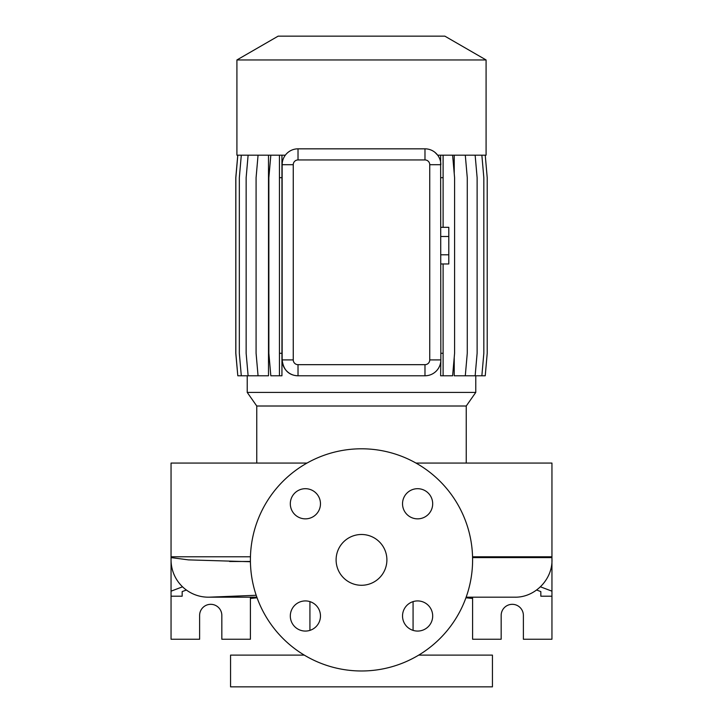<?xml version="1.0" encoding="UTF-8"?>
<svg xmlns="http://www.w3.org/2000/svg" width="723" height="723" viewBox="0 0 723 723"><rect width="100%" height="100%" fill="white"/><g stroke="black" fill="none" stroke-linecap="round" stroke-linejoin="round"><path stroke-width="1.08" d="M361.5 534.487A25.395 25.395 0 0 0 336.105 559.882A25.395 25.395 0 0 0 361.5 585.278A25.395 25.395 0 0 0 386.895 559.882A25.395 25.395 0 0 0 361.5 534.487M305.386 488.694A15.075 15.075 0 0 0 290.312 503.768A15.075 15.075 0 0 0 305.386 518.852A15.075 15.075 0 0 0 320.47 503.768A15.075 15.075 0 0 0 305.386 488.694M305.386 600.921A15.075 15.075 0 0 0 290.312 615.996A15.075 15.075 0 0 0 305.386 631.071A15.075 15.075 0 0 0 320.47 615.996A15.075 15.075 0 0 0 305.386 600.921M417.614 600.921A15.075 15.075 0 0 0 402.53 615.996A15.075 15.075 0 0 0 417.614 631.071A15.075 15.075 0 0 0 432.688 615.996A15.075 15.075 0 0 0 417.614 600.921M417.614 488.694A15.075 15.075 0 0 0 402.53 503.768A15.075 15.075 0 0 0 417.614 518.852A15.075 15.075 0 0 0 432.688 503.768A15.075 15.075 0 0 0 417.614 488.694M415.996 463.072L551.947 463.072L551.947 556.791A4.763 4.763 0 0 1 551.875 557.605C553.728 578.301 535.418 597.767 514.649 597.18L466.145 597.18L514.649 597.18M307.004 463.072L171.053 463.072L171.053 639.24L199.62 639.24L199.62 615.436A11.107 11.107 0 0 1 210.727 604.32A11.107 11.107 0 0 1 221.834 615.436L221.834 639.24L250.402 639.24L250.402 597.18M256.195 595.282L209.887 597.153A37.298 37.298 0 0 1 171.125 557.605L171.053 556.791L250.447 556.791M250.42 561.735L188.495 559.882L171.125 557.605M466.245 463.072L466.245 406.01L256.755 406.01L256.755 463.072M466.245 406.01L475.779 392.399L247.221 392.399L256.755 406.01M236.918 59.955L486.082 59.955L444.853 36.15L278.147 36.15L236.918 59.955L236.918 155.183L285.323 155.183M486.082 59.955L486.082 155.183L437.677 155.183L435.074 152.454M309.923 601.617L309.923 630.375M413.077 601.617L413.077 630.375M304.275 655.11L230.565 655.11L230.565 686.85L492.435 686.85L492.435 655.11L418.725 655.11M472.598 597.18L472.598 639.24L501.166 639.24L501.166 615.436A11.107 11.107 0 0 1 512.273 604.32A11.107 11.107 0 0 1 523.38 615.436L523.38 639.24L551.947 639.24L551.947 480.533M361.5 670.98A111.098 111.098 0 0 0 472.598 559.882A111.098 111.098 0 0 0 361.5 448.793A111.098 111.098 0 0 0 250.402 559.882A111.098 111.098 0 0 0 361.5 670.98M247.221 375.779L247.221 392.399M475.779 375.779L475.779 392.399M485.241 155.183L487.212 177.677L487.212 353.285L485.241 375.779L454.234 375.779L454.234 357.27M454.234 173.701L454.234 155.183M440.623 155.183L440.849 359.909A15.87 15.87 0 0 1 424.979 375.779L425.422 375.779M297.216 375.761L298.021 375.779A15.87 15.87 0 0 1 282.151 359.909C283.244 368.739 287.438 373.918 294.722 375.436L297.216 375.779L294.722 375.436M282.205 163.353L282.151 164.699A15.87 15.87 0 0 1 298.021 148.83L424.979 148.83A15.87 15.87 0 0 1 440.849 164.699L429.742 164.699A4.754 4.754 0 0 0 424.979 159.946L298.021 159.946A4.754 4.754 0 0 0 293.258 164.699L293.258 359.909A4.754 4.754 0 0 0 298.021 364.672L424.979 364.672A4.754 4.754 0 0 0 429.742 359.909L429.742 164.699M248.116 155.183L246.145 177.677L246.145 353.285L248.116 375.779L268.504 375.779L268.504 155.183M429.742 359.909L440.849 359.909L440.623 375.779L443.109 375.779L443.109 353.285L440.849 353.285M540.84 596.204L540.84 591.604L540.84 596.204L551.947 596.204M465.928 597.785L472.598 598.463M536.638 590.013L540.84 591.604M551.947 591.17L540.452 586.814M171.053 528.603L171.053 523.569M182.16 591.604L182.16 596.204L182.16 591.604L186.362 590.013M182.16 596.204L171.053 596.204M250.402 598.463L257.072 597.785M182.548 586.814L171.053 591.17M293.258 359.909L282.151 359.909L282.151 164.699L293.258 164.699M424.979 364.672L424.979 375.779L298.021 375.779L298.021 364.672M472.571 557.605L551.875 557.605M443.109 155.183L443.109 177.677L440.849 177.677M443.109 177.677L443.109 227.32M443.109 263.967L443.109 353.285M452.616 155.183L454.586 177.677L454.586 353.285L452.616 375.779L443.109 375.779M481.861 155.183L483.832 177.677L483.832 353.285L481.861 375.779M241.301 155.183L239.331 177.677L239.331 353.285L241.301 375.779L248.116 375.779M475.147 155.183L477.117 177.677L477.117 353.285L475.147 375.779M281.943 155.183L281.943 375.779L270.827 375.779L268.857 353.285L268.857 177.677L270.827 155.183M279.449 155.183L279.449 375.779M281.943 177.677L279.449 177.677M281.943 353.285L279.449 353.285M237.813 155.183L235.843 177.677L235.843 353.285L237.813 375.779L241.301 375.779M465.296 155.183L467.266 177.677L467.266 353.285L465.296 375.779M258.057 155.183L256.087 177.677L256.087 353.285L258.057 375.779M237.759 155.183L235.788 177.677L235.788 353.285L237.813 375.779M440.849 236.484L448.793 236.484L448.793 227.32L440.849 227.32M448.793 236.484L448.793 254.803L440.849 254.803M448.793 254.803L448.793 263.967L440.849 263.967M551.947 556.791L472.553 556.791M250.42 561.482L229.589 561.482M424.979 159.946L424.979 148.83M298.021 159.946L298.021 148.83M208.351 597.18L256.855 597.18"/></g></svg>
